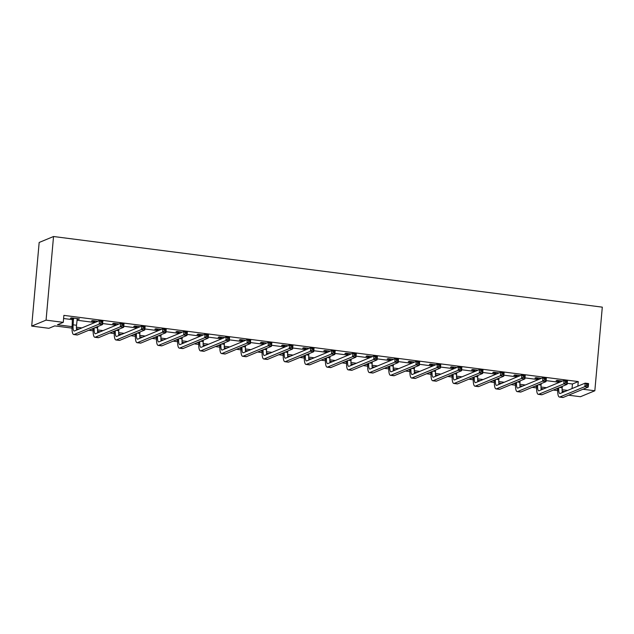 <?xml version="1.0" encoding="UTF-8"?>
<svg xmlns="http://www.w3.org/2000/svg" width="634" height="634" viewBox="0 0 634 634"><rect width="100%" height="100%" fill="white"/><g stroke="black" fill="none" stroke-linecap="round" stroke-linejoin="round"><path stroke-width="0.95" d="M72.014 328.119L54.714 325.892L48.889 328.301L31.7 326.09L39.165 242.465L53.533 236.514L602.3 307.149L594.835 390.766L582.963 389.244M594.835 390.766L580.467 396.718L568.595 395.196M563.555 391.384L563.491 392.113M567.216 383.332L572.439 383.998L578.271 381.589L63.883 315.383L63.265 322.349L57.44 324.767L72.062 326.645M63.606 318.506L72.656 319.671M76.968 320.225L93.777 322.389M102.653 323.53L114.889 325.107M123.765 326.248L136.009 327.826M144.885 328.967L157.121 330.544M165.997 331.685L178.241 333.262M187.117 334.403L199.353 335.98M208.229 337.122L220.473 338.699M229.349 339.84L241.594 341.417M250.47 342.558L262.706 344.135M271.582 345.276L283.826 346.853M292.702 347.995L304.938 349.572M313.814 350.713L326.058 352.29M334.934 353.431L347.178 355.008M356.046 356.149L368.291 357.727M377.167 358.868L389.411 360.445M398.287 361.586L410.523 363.163M419.399 364.304L431.643 365.881M440.519 367.023L452.755 368.6M461.631 369.741L473.875 371.318M482.751 372.459L494.995 374.036M503.864 375.177L516.108 376.747M524.984 377.896L537.228 379.465M546.104 380.614L558.34 382.183M562.453 381.082L557.04 380.384L556.073 380.788L558.269 381.074M541.333 378.363L535.928 377.666L534.953 378.07L537.149 378.355M520.213 375.645L514.808 374.948L513.841 375.352L516.036 375.637M499.101 372.927L493.688 372.229L492.721 372.633L494.916 372.919M477.981 370.208L472.576 369.511L471.601 369.915L473.804 370.201M456.868 367.49L451.456 366.793L450.489 367.197L452.684 367.482M435.748 364.772L430.343 364.075L429.369 364.479L431.564 364.764M414.636 362.054L409.223 361.356L408.256 361.76L410.452 362.046M393.516 359.335L388.111 358.638L387.136 359.042L389.331 359.327M372.396 356.617L366.991 355.92L366.016 356.324L368.219 356.609M351.284 353.899L345.871 353.209L344.904 353.606L347.099 353.891M330.163 351.181L324.759 350.491L323.784 350.887L325.987 351.173M309.051 348.462L303.638 347.773L302.672 348.169L304.867 348.454M287.931 345.744L282.526 345.054L281.551 345.451L283.747 345.736M266.819 343.034L261.406 342.336L260.439 342.732L262.635 343.018M245.699 340.315L240.294 339.618L239.319 340.014L241.514 340.299M224.579 337.597L219.174 336.9L218.199 337.296L220.402 337.581M203.466 334.879L198.054 334.181L197.087 334.586L199.282 334.863M182.346 332.161L176.941 331.463L175.967 331.867L178.17 332.145M161.234 329.442L155.821 328.745L154.855 329.149L157.05 329.426M140.114 326.724L134.709 326.027L133.734 326.431L135.93 326.708M119.002 324.006L113.589 323.308L112.622 323.712L114.817 323.99M97.882 321.287L92.477 320.59L91.502 320.994L93.697 321.272M77.063 319.132L79.48 318.918L71.357 317.872L70.382 318.276L72.585 318.553M63.265 322.349L46.068 320.138L53.533 236.514M578.271 381.589L577.859 386.161M46.068 320.138L31.7 326.09M564.854 391.55L562.152 391.202M557.698 390.631L553.3 390.061M543.734 388.832L541.04 388.483M536.586 387.913L532.188 387.342M522.622 386.114L519.92 385.765M515.466 385.195L511.067 384.624M501.502 383.396L498.807 383.047M494.354 382.476L489.955 381.906M480.39 380.677L477.687 380.329M473.233 379.758L468.835 379.187M459.27 377.959L456.567 377.61M452.121 377.04L447.715 376.469M438.149 375.241L435.455 374.892M431.001 374.322L426.603 373.751M417.037 372.523L414.335 372.174M409.881 371.603L405.483 371.041M395.917 369.804L393.223 369.456M388.769 368.885L384.37 368.322M374.805 367.086L372.103 366.737M367.649 366.167L363.25 365.604M353.685 364.368L350.99 364.019M346.536 363.448L342.138 362.886M332.573 361.649L329.87 361.301M325.416 360.73L321.018 360.167M311.452 358.931L308.75 358.582M304.304 358.012L299.898 357.449M290.332 356.213L287.638 355.872M283.184 355.294L278.786 354.731M269.22 353.495L266.518 353.154M262.064 352.575L257.666 352.013M248.1 350.776L245.406 350.436M240.952 349.857L236.553 349.294M226.988 348.058L224.285 347.717M219.832 347.139L215.433 346.576M205.868 345.348L203.173 344.999M198.719 344.421L194.313 343.858M184.756 342.629L182.053 342.281M177.599 341.702L173.201 341.14M163.635 339.911L160.933 339.562M156.487 338.984L152.081 338.421M142.515 337.193L139.821 336.844M135.367 336.266L130.969 335.703M121.403 334.475L118.701 334.126M114.247 333.555L109.848 332.985M100.283 331.756L97.588 331.408M93.135 330.837L88.736 330.266M79.171 329.038L76.468 328.689M76.421 327.207L81.889 327.913M91.454 329.141L93.174 329.363M97.533 329.926L103.001 330.631M112.567 331.859L114.294 332.081M118.653 332.644L124.121 333.349M133.687 334.578L135.414 334.8M139.773 335.362L145.234 336.068M154.799 337.296L156.527 337.518M160.885 338.081L166.354 338.786M175.919 340.014L177.647 340.236M182.006 340.799L187.474 341.496M197.039 342.732L198.759 342.954M203.118 343.517L208.586 344.214M218.151 345.451L219.879 345.673M224.238 346.235L229.706 346.933M239.272 348.169L240.991 348.391M245.35 348.954L250.818 349.651M260.384 350.887L262.111 351.109M266.47 351.672L271.938 352.369M281.504 353.606L283.232 353.827M287.59 354.382L293.051 355.088M302.616 356.324L304.344 356.546M308.703 357.101L314.171 357.806M323.736 359.042L325.464 359.264M329.823 359.819L335.291 360.524M344.856 361.76L346.576 361.982M350.935 362.537L356.403 363.242M365.969 364.479L367.696 364.701M372.055 365.255L377.523 365.961M387.089 367.189L388.808 367.411M393.167 367.974L398.635 368.679M408.201 369.907L409.929 370.129M414.287 370.692L419.756 371.397M429.321 372.626L431.049 372.847M435.407 373.41L440.876 374.115M450.433 375.344L452.161 375.566M456.52 376.128L461.988 376.834M471.553 378.062L473.281 378.284M477.64 378.847L483.108 379.552M492.673 380.78L494.393 381.002M498.752 381.565L504.22 382.27M513.786 383.499L515.513 383.721M519.872 384.283L525.34 384.989M534.906 386.217L536.633 386.439M540.984 387.002L546.453 387.707M556.018 388.935L557.746 389.157M562.104 389.72L567.573 390.425M572.439 383.998L572.034 388.579M78.553 318.799L78.505 319.322M559.236 380.669L559.259 382.405M562.334 386.32L562.199 387.77A7.069 1.847 -82.7 0 0 562.358 392.581M558.285 382.801L558.11 380.519M558.784 387.794A7.069 1.847 -82.7 0 0 559.854 393.548A7.069 1.847 -82.7 0 0 560.139 393.5L585.174 383.134L588.558 383.57L588.241 387.057L563.214 397.423A10.604 2.766 97.3 0 1 562.794 397.486L559.41 397.05A10.604 2.766 97.3 0 1 557.809 388.198M587.829 385.67L587.956 384.275L586.601 384.101L586.474 385.496L587.829 385.67L588.241 387.057L584.857 386.621L559.83 396.987A10.604 2.766 97.3 0 1 559.41 397.05M586.474 385.496L584.857 386.621L585.174 383.134L586.601 384.101M559.37 381.129L558.403 381.533M587.956 384.275L588.558 383.57M538.123 377.951L538.139 379.687M541.214 383.602L541.087 385.052A7.069 1.847 -82.7 0 0 541.238 389.862M537.172 380.091L536.99 377.801M537.664 385.076A7.069 1.847 -82.7 0 0 538.741 390.829A7.069 1.847 -82.7 0 0 539.019 390.782L564.054 380.416L567.438 380.852L567.129 384.339L542.094 394.705A10.604 2.766 97.3 0 1 541.674 394.768L538.29 394.332A10.604 2.766 97.3 0 1 536.689 385.48M566.709 382.952L566.836 381.557L565.48 381.383L565.354 382.777L566.709 382.952L567.129 384.339L563.745 383.903L538.71 394.269A10.604 2.766 97.3 0 1 538.29 394.332M565.354 382.777L563.745 383.903L564.054 380.416L565.48 381.383M538.258 378.411L537.283 378.815M566.836 381.557L567.438 380.852M517.003 375.233L517.027 376.968M520.094 380.883L519.967 382.334A7.069 1.847 -82.7 0 0 520.126 387.144M516.052 377.373L515.878 375.09M516.544 382.357A7.069 1.847 -82.7 0 0 517.621 388.111A7.069 1.847 -82.7 0 0 517.907 388.063L542.942 377.698L546.326 378.133L546.009 381.62L520.974 391.986A10.604 2.766 97.3 0 1 520.554 392.05L517.17 391.614A10.604 2.766 97.3 0 1 515.577 382.762M545.597 380.234L545.716 378.839L544.368 378.664L544.241 380.059L545.597 380.234L546.009 381.62L542.625 381.185L517.59 391.55A10.604 2.766 97.3 0 1 517.17 391.614M544.241 380.059L542.625 381.185L542.942 377.698L544.368 378.664M517.138 375.693L516.171 376.097M545.716 378.839L546.326 378.133M495.891 372.515L495.907 374.25M498.982 378.165L498.855 379.623A7.069 1.847 -82.7 0 0 499.006 384.426M494.94 374.654L494.758 372.372M495.431 379.639A7.069 1.847 -82.7 0 0 496.509 385.393A7.069 1.847 -82.7 0 0 496.787 385.345L521.822 374.979L525.206 375.415L524.897 378.902L499.861 389.268A10.604 2.766 97.3 0 1 499.441 389.331L496.057 388.896A10.604 2.766 97.3 0 1 494.457 380.043M524.476 377.515L524.603 376.12L523.248 375.946L523.121 377.341L524.476 377.515L524.897 378.902L521.513 378.466L496.477 388.832A10.604 2.766 97.3 0 1 496.057 388.896M523.121 377.341L521.513 378.466L521.822 374.979L523.248 375.946M496.018 372.974L495.051 373.378M524.603 376.12L525.206 375.415M474.771 369.796L474.795 371.532M477.862 375.455L477.735 376.905A7.069 1.847 -82.7 0 0 477.893 381.708M473.82 371.936L473.646 369.654M474.311 376.921A7.069 1.847 -82.7 0 0 475.389 382.674A7.069 1.847 -82.7 0 0 475.674 382.627L500.701 372.261L504.085 372.697L503.776 376.184L478.741 386.55A10.604 2.766 97.3 0 1 478.321 386.613L474.937 386.177A10.604 2.766 97.3 0 1 473.344 377.325M503.364 374.797L503.483 373.402L502.128 373.228L502.009 374.623L503.364 374.797L503.776 376.184L500.392 375.748L475.357 386.114A10.604 2.766 97.3 0 1 474.937 386.177M502.009 374.623L500.392 375.748L500.701 372.261L502.128 373.228M474.906 370.256L473.931 370.66M503.483 373.402L504.085 372.697M453.659 367.078L453.675 368.814M456.749 372.737L456.615 374.187A7.069 1.847 -82.7 0 0 456.773 378.989M452.7 369.218L452.525 366.935M453.199 374.203A7.069 1.847 -82.7 0 0 454.277 379.956A7.069 1.847 -82.7 0 0 454.554 379.909L479.589 369.543L482.973 369.979L482.664 373.466L457.629 383.832A10.604 2.766 97.3 0 1 457.209 383.895L453.825 383.459A10.604 2.766 97.3 0 1 452.224 374.607M482.244 372.079L482.371 370.684L481.016 370.51L480.889 371.904L482.244 372.079L482.664 373.466L479.28 373.03L454.245 383.396A10.604 2.766 97.3 0 1 453.825 383.459M480.889 371.904L479.28 373.03L479.589 369.543L481.016 370.51M453.786 367.538L452.819 367.942M482.371 370.684L482.973 369.979M432.539 364.36L432.554 366.095M435.629 370.018L435.503 371.469A7.069 1.847 -82.7 0 0 435.653 376.279M431.588 366.5L431.413 364.217M432.079 371.484A7.069 1.847 -82.7 0 0 433.157 377.238A7.069 1.847 -82.7 0 0 433.434 377.198L458.469 366.824L461.853 367.26L461.544 370.747L436.509 381.113A10.604 2.766 97.3 0 1 436.089 381.177L432.705 380.741A10.604 2.766 97.3 0 1 431.104 371.889M461.124 369.36L461.251 367.966L459.896 367.791L459.777 369.186L461.124 369.36L461.544 370.747L458.16 370.311L433.125 380.677A10.604 2.766 97.3 0 1 432.705 380.741M459.777 369.186L458.16 370.311L458.469 366.824L459.896 367.791M432.673 364.819L431.699 365.224M461.251 367.966L461.853 367.26M411.418 361.642L411.442 363.377M414.517 367.3L414.382 368.75A7.069 1.847 -82.7 0 0 414.541 373.561M410.467 363.781L410.293 361.499M410.967 368.766A7.069 1.847 -82.7 0 0 412.037 374.52A7.069 1.847 -82.7 0 0 412.322 374.48L437.357 364.106L440.741 364.542L440.424 368.029L415.397 378.395A10.604 2.766 97.3 0 1 414.969 378.458L411.585 378.022A10.604 2.766 97.3 0 1 409.992 369.17M440.012 366.642L440.131 365.247L438.783 365.073L438.657 366.468L440.012 366.642L440.424 368.029L437.04 367.593L412.013 377.959A10.604 2.766 97.3 0 1 411.585 378.022M438.657 366.468L437.04 367.593L437.357 364.106L438.783 365.073M411.553 362.101L410.586 362.505M440.131 365.247L440.741 364.542M390.306 358.923L390.322 360.659M393.397 364.582L393.27 366.032A7.069 1.847 -82.7 0 0 393.421 370.842M389.355 361.063L389.173 358.781M389.847 366.048A7.069 1.847 -82.7 0 0 390.924 371.801A7.069 1.847 -82.7 0 0 391.202 371.762L416.237 361.388L419.621 361.824L419.312 365.311L394.277 375.677A10.604 2.766 97.3 0 1 393.857 375.74L390.473 375.304A10.604 2.766 97.3 0 1 388.872 366.452M418.892 363.924L419.019 362.529L417.663 362.355L417.537 363.75L418.892 363.924L419.312 365.311L415.928 364.875L390.893 375.241A10.604 2.766 97.3 0 1 390.473 375.304M417.537 363.75L415.928 364.875L416.237 361.388L417.663 362.355M390.441 359.383L389.466 359.787M419.019 362.529L419.621 361.824M369.186 356.205L369.21 357.941M372.277 361.863L372.15 363.314A7.069 1.847 -82.7 0 0 372.309 368.124M368.235 358.345L368.061 356.062M368.726 363.33A7.069 1.847 -82.7 0 0 369.804 369.083A7.069 1.847 -82.7 0 0 370.09 369.043L395.117 358.67L398.501 359.106L398.192 362.593L373.157 372.958A10.604 2.766 97.3 0 1 372.737 373.022L369.353 372.586A10.604 2.766 97.3 0 1 367.76 363.734M397.78 361.206L397.898 359.811L396.551 359.637L396.424 361.031L397.78 361.206L398.192 362.593L394.808 362.157L369.773 372.523A10.604 2.766 97.3 0 1 369.353 372.586M396.424 361.031L394.808 362.157L395.117 358.67L396.551 359.637M369.321 356.665L368.346 357.069M397.898 359.811L398.501 359.106M348.074 353.487L348.09 355.222M351.165 359.145L351.038 360.595A7.069 1.847 -82.7 0 0 351.188 365.406M347.123 355.626L346.941 353.344M347.614 360.611A7.069 1.847 -82.7 0 0 348.692 366.365A7.069 1.847 -82.7 0 0 348.969 366.325L374.005 355.951L377.388 356.387L377.079 359.874L352.044 370.24A10.604 2.766 97.3 0 1 351.624 370.304L348.24 369.868A10.604 2.766 97.3 0 1 346.639 361.015M376.659 358.487L376.786 357.093L375.431 356.918L375.304 358.313L376.659 358.487L377.079 359.874L373.695 359.438L348.66 369.804A10.604 2.766 97.3 0 1 348.24 369.868M375.304 358.313L373.695 359.438L374.005 355.951L375.431 356.918M348.201 353.946L347.234 354.351M376.786 357.093L377.388 356.387M326.954 350.768L326.97 352.504M330.045 356.427L329.918 357.877A7.069 1.847 -82.7 0 0 330.076 362.688M326.003 352.908L325.828 350.626M326.494 357.893A7.069 1.847 -82.7 0 0 327.572 363.647A7.069 1.847 -82.7 0 0 327.849 363.607L352.884 353.233L356.268 353.669L355.959 357.156L330.924 367.522A10.604 2.766 97.3 0 1 330.504 367.585L327.12 367.149A10.604 2.766 97.3 0 1 325.527 358.297M355.539 355.769L355.666 354.374L354.311 354.2L354.192 355.595L355.539 355.769L355.959 357.156L352.575 356.72L327.54 367.086A10.604 2.766 97.3 0 1 327.12 367.149M354.192 355.595L352.575 356.72L352.884 353.233L354.311 354.2M327.089 351.228L326.114 351.632M355.666 354.374L356.268 353.669M305.842 348.05L305.857 349.786M308.932 353.709L308.798 355.159A7.069 1.847 -82.7 0 0 308.956 359.969M304.883 350.19L304.708 347.907M305.382 355.175A7.069 1.847 -82.7 0 0 306.46 360.928A7.069 1.847 -82.7 0 0 306.737 360.889L331.772 350.523L335.156 350.951L334.847 354.438L309.812 364.804A10.604 2.766 97.3 0 1 309.392 364.867L306.008 364.431A10.604 2.766 97.3 0 1 304.407 355.579M334.427 353.051L334.554 351.664L333.199 351.49L333.072 352.876L334.427 353.051L334.847 354.438L331.463 354.002L306.428 364.368A10.604 2.766 97.3 0 1 306.008 364.431M333.072 352.876L331.463 354.002L331.772 350.523L333.199 351.49M305.968 348.51L305.002 348.914M334.554 351.664L335.156 350.951M284.721 345.332L284.737 347.067M287.812 350.99L287.685 352.441A7.069 1.847 -82.7 0 0 287.836 357.251M283.77 347.472L283.596 345.189M284.262 352.456A7.069 1.847 -82.7 0 0 285.34 358.21A7.069 1.847 -82.7 0 0 285.617 358.17L310.652 347.804L314.036 348.24L313.727 351.719L288.692 362.085A10.604 2.766 97.3 0 1 288.272 362.149L284.888 361.713A10.604 2.766 97.3 0 1 283.287 352.861M313.307 350.333L313.434 348.946L312.079 348.771L311.96 350.158L313.307 350.333L313.727 351.719L310.343 351.284L285.308 361.649A10.604 2.766 97.3 0 1 284.888 361.713M311.96 350.158L310.343 351.284L310.652 347.804L312.079 348.771M284.856 345.792L283.881 346.196M313.434 348.946L314.036 348.24M263.601 342.614L263.625 344.349M266.7 348.272L266.565 349.722A7.069 1.847 -82.7 0 0 266.724 354.533M262.65 344.753L262.476 342.471M263.15 349.738A7.069 1.847 -82.7 0 0 264.219 355.492A7.069 1.847 -82.7 0 0 264.505 355.452L289.54 345.086L292.924 345.522L292.607 349.001L267.58 359.367A10.604 2.766 97.3 0 1 267.152 359.43L263.768 359.002A10.604 2.766 97.3 0 1 262.175 350.142M292.195 347.614L292.314 346.227L290.966 346.053L290.84 347.44L292.195 347.614L292.607 349.001L289.223 348.565L264.196 358.931A10.604 2.766 97.3 0 1 263.768 359.002M290.84 347.44L289.223 348.565L289.54 345.086L290.966 346.053M263.736 343.073L262.769 343.477M292.314 346.227L292.924 345.522M242.489 339.895L242.505 341.631M245.58 345.554L245.453 347.004A7.069 1.847 -82.7 0 0 245.604 351.815M241.538 342.035L241.356 339.753M242.029 347.028A7.069 1.847 -82.7 0 0 243.107 352.773A7.069 1.847 -82.7 0 0 243.385 352.734L268.42 342.368L271.804 342.804L271.495 346.283L246.46 356.649A10.604 2.766 97.3 0 1 246.04 356.72L242.656 356.284A10.604 2.766 97.3 0 1 241.055 347.424M271.075 344.904L271.201 343.509L269.846 343.335L269.719 344.73L271.075 344.904L271.495 346.283L268.111 345.847L243.076 356.221A10.604 2.766 97.3 0 1 242.656 356.284M269.719 344.73L268.111 345.847L268.42 342.368L269.846 343.335M242.624 340.355L241.649 340.759M271.201 343.509L271.804 342.804M221.369 337.177L221.393 338.913M224.46 342.836L224.333 344.286A7.069 1.847 -82.7 0 0 224.491 349.096M220.418 339.317L220.244 337.034M220.909 344.31A7.069 1.847 -82.7 0 0 221.987 350.055A7.069 1.847 -82.7 0 0 222.272 350.016L247.3 339.65L250.684 340.086L250.375 343.565L225.339 353.938A10.604 2.766 97.3 0 1 224.919 354.002L221.535 353.566A10.604 2.766 97.3 0 1 219.943 344.706M249.962 342.186L250.081 340.791L248.726 340.616L248.607 342.011L249.962 342.186L250.375 343.565L246.991 343.129L221.955 353.503A10.604 2.766 97.3 0 1 221.535 353.566M248.607 342.011L246.991 343.129L247.3 339.65L248.726 340.616M221.504 337.637L220.529 338.041M250.081 340.791L250.684 340.086M200.257 334.459L200.273 336.194M203.348 340.117L203.213 341.567A7.069 1.847 -82.7 0 0 203.371 346.378M199.298 336.599L199.124 334.316M199.797 341.591A7.069 1.847 -82.7 0 0 200.875 347.337A7.069 1.847 -82.7 0 0 201.152 347.297L226.187 336.931L229.571 337.367L229.262 340.846L204.227 351.22A10.604 2.766 97.3 0 1 203.807 351.284L200.423 350.848A10.604 2.766 97.3 0 1 198.822 341.988M228.842 339.467L228.969 338.073L227.614 337.898L227.487 339.293L228.842 339.467L229.262 340.846L225.878 340.41L200.843 350.784A10.604 2.766 97.3 0 1 200.423 350.848M227.487 339.293L225.878 340.41L226.187 336.931L227.614 337.898M200.384 334.918L199.417 335.323M228.969 338.073L229.571 337.367M179.137 331.748L179.153 333.476M182.227 337.399L182.101 338.849A7.069 1.847 -82.7 0 0 182.251 343.66M178.186 333.88L178.011 331.598M178.677 338.873A7.069 1.847 -82.7 0 0 179.755 344.619A7.069 1.847 -82.7 0 0 180.032 344.579L205.067 334.213L208.451 334.649L208.142 338.128L183.107 348.502A10.604 2.766 97.3 0 1 182.687 348.565L179.303 348.129A10.604 2.766 97.3 0 1 177.71 339.269M207.722 336.749L207.849 335.354L206.494 335.18L206.375 336.575L207.722 336.749L208.142 338.128L204.758 337.692L179.723 348.066A10.604 2.766 97.3 0 1 179.303 348.129M206.375 336.575L204.758 337.692L205.067 334.213L206.494 335.18M179.271 332.208L178.297 332.604M207.849 335.354L208.451 334.649M158.024 329.03L158.04 330.766M161.115 334.681L160.981 336.131A7.069 1.847 -82.7 0 0 161.139 340.941M157.066 331.162L156.891 328.88M157.565 336.155A7.069 1.847 -82.7 0 0 158.635 341.9A7.069 1.847 -82.7 0 0 158.92 341.861L183.955 331.495L187.339 331.931L187.022 335.41L161.995 345.784A10.604 2.766 97.3 0 1 161.575 345.847L158.191 345.411A10.604 2.766 97.3 0 1 156.59 336.551M186.61 334.031L186.737 332.636L185.382 332.462L185.255 333.856L186.61 334.031L187.022 335.41L183.638 334.974L158.611 345.348A10.604 2.766 97.3 0 1 158.191 345.411M185.255 333.856L183.638 334.974L183.955 331.495L185.382 332.462M158.151 329.49L157.184 329.886M186.737 332.636L187.339 331.931M136.904 326.312L136.92 328.047M139.995 331.962L139.868 333.413A7.069 1.847 -82.7 0 0 140.019 338.223M135.953 328.444L135.771 326.161M136.445 333.436A7.069 1.847 -82.7 0 0 137.523 339.182A7.069 1.847 -82.7 0 0 137.8 339.142L162.835 328.777L166.219 329.212L165.91 332.692L140.875 343.065A10.604 2.766 97.3 0 1 140.455 343.129L137.071 342.693A10.604 2.766 97.3 0 1 135.47 333.841M165.49 331.313L165.617 329.918L164.261 329.743L164.135 331.138L165.49 331.313L165.91 332.692L162.526 332.264L137.491 342.629A10.604 2.766 97.3 0 1 137.071 342.693M164.135 331.138L162.526 332.264L162.835 328.777L164.261 329.743M137.039 326.772L136.064 327.168M165.617 329.918L166.219 329.212M115.784 323.594L115.808 325.329M118.875 329.244L118.748 330.694A7.069 1.847 -82.7 0 0 118.907 335.505M114.833 325.725L114.659 323.443M115.333 330.718A7.069 1.847 -82.7 0 0 116.402 336.464A7.069 1.847 -82.7 0 0 116.688 336.424L141.723 326.058L145.107 326.494L144.79 329.981L119.763 340.347A10.604 2.766 97.3 0 1 119.335 340.41L115.951 339.975A10.604 2.766 97.3 0 1 114.358 331.122M144.378 328.594L144.497 327.199L143.149 327.025L143.022 328.42L144.378 328.594L144.79 329.981L141.406 329.545L116.371 339.911A10.604 2.766 97.3 0 1 115.951 339.975M143.022 328.42L141.406 329.545L141.723 326.058L143.149 327.025M115.919 324.053L114.952 324.45M144.497 327.199L145.107 326.494M94.672 320.875L94.688 322.611M97.763 326.526L97.636 327.976A7.069 1.847 -82.7 0 0 97.787 332.787M93.721 323.007L93.539 320.725M94.212 328A7.069 1.847 -82.7 0 0 95.29 333.753A7.069 1.847 -82.7 0 0 95.568 333.706L120.603 323.34L123.987 323.776L123.678 327.263L98.642 337.629A10.604 2.766 97.3 0 1 98.222 337.692L94.838 337.256A10.604 2.766 97.3 0 1 93.238 328.404M123.258 325.876L123.384 324.481L122.029 324.307L121.902 325.702L123.258 325.876L123.678 327.263L120.294 326.827L95.258 337.193A10.604 2.766 97.3 0 1 94.838 337.256M121.902 325.702L120.294 326.827L120.603 323.34L122.029 324.307M94.807 321.335L93.832 321.731M123.384 324.481L123.987 323.776M73.552 318.157L73.132 324.822A7.069 1.847 -82.7 0 0 74.17 331.035A7.069 1.847 -82.7 0 0 74.455 330.988L99.483 320.622L102.867 321.058L102.557 324.545L77.522 334.911A10.604 2.766 97.3 0 1 77.102 334.974L73.718 334.538A10.604 2.766 97.3 0 1 72.157 325.226L72.427 318.006M77.285 318.633L76.516 325.258A7.069 1.847 -82.7 0 0 76.674 330.068M102.145 323.158L102.264 321.763L100.909 321.589L100.79 322.983L102.145 323.158L102.557 324.545L99.173 324.109L74.138 334.475A10.604 2.766 97.3 0 1 73.718 334.538M100.79 322.983L99.173 324.109L99.483 320.622L100.909 321.589M73.687 318.617L72.712 319.013M102.264 321.763L102.867 321.058M562.199 387.77L559.632 387.445M563.214 397.423L559.83 396.987M541.087 385.052L538.512 384.727M542.094 394.705L538.71 394.269M519.967 382.334L517.392 382.009M520.974 391.986L517.59 391.55M498.855 379.623L496.279 379.291M499.861 389.268L496.477 388.832M477.735 376.905L475.159 376.572M478.741 386.55L475.357 386.114M456.615 374.187L454.047 373.854M457.629 383.832L454.245 383.396M435.503 371.469L432.927 371.136M436.509 381.113L433.125 380.677M414.382 368.75L411.815 368.417M415.397 378.395L412.013 377.959M393.27 366.032L390.695 365.699M394.277 375.677L390.893 375.241M372.15 363.314L369.574 362.981M373.157 372.958L369.773 372.523M351.038 360.595L348.462 360.263M352.044 370.24L348.66 369.804M329.918 357.877L327.342 357.544M330.924 367.522L327.54 367.086M308.798 355.159L306.23 354.826M309.812 364.804L306.428 364.368M287.685 352.441L285.11 352.108M288.692 362.085L285.308 361.649M266.565 349.722L263.998 349.389M267.58 359.367L264.196 358.931M245.453 347.004L242.877 346.671M246.46 356.649L243.076 356.221M224.333 344.286L221.757 343.953M225.339 353.938L221.955 353.503M203.213 341.567L200.645 341.235M204.227 351.22L200.843 350.784M182.101 338.849L179.525 338.516M183.107 348.502L179.723 348.066M160.981 336.131L158.413 335.798M161.995 345.784L158.611 345.348M139.868 333.413L137.293 333.08M140.875 343.065L137.491 342.629M118.748 330.694L116.173 330.362M119.763 340.347L116.371 339.911M97.636 327.976L95.06 327.651M98.642 337.629L95.258 337.193M76.516 325.258L73.132 324.822M77.522 334.911L74.138 334.475"/></g></svg>
